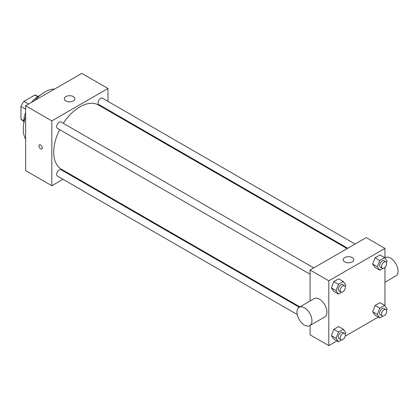 <?xml version="1.0" encoding="UTF-8"?>
<svg xmlns="http://www.w3.org/2000/svg" width="419" height="419" viewBox="0 0 419 419"><rect width="100%" height="100%" fill="white"/><g stroke="black" fill="none" stroke-linecap="round" stroke-linejoin="round"><path stroke-width="0.63" d="M28.56 104.08L23.883 101.382L34.861 95.04A14.22 8.207 120 0 1 36.479 95.621L37.993 96.496M23.794 120.777L20.95 119.137A14.22 8.207 120 0 0 22.265 120.248L23.773 121.122M20.95 119.137L20.95 106.457A14.22 8.207 120 0 1 23.883 101.382M25.627 109.16L20.95 106.457M37.705 96.679L34.861 95.04M23.82 123.495A21.175 12.224 -60 0 1 25.627 112.533M31.483 102.393A21.175 12.224 -60 0 1 40.072 95.343M25.627 139.192A30.435 17.572 -60 0 1 25.627 116.655M35.055 100.335A30.435 17.572 -60 0 1 54.57 89.064M62.997 179.28L51.83 185.732L25.627 170.601L25.627 105.771L81.773 73.362L107.971 88.488L107.971 101.382M70.921 174.707L70.303 175.063M310.091 274.225L57.413 128.34A3.651 2.111 -60 0 1 57.413 124.124A3.651 2.111 -60 0 1 61.064 122.018L313.742 267.898M297.244 314.522L57.413 176.059A3.651 2.111 -60 0 1 57.413 171.837A3.651 2.111 -60 0 1 61.064 169.732L299.266 307.253M107.971 109.82L107.971 110.532M51.83 185.732L51.83 120.902L107.971 88.488M347.76 248.258L98.737 104.483A3.651 2.111 -60 0 1 98.737 100.267A3.651 2.111 -60 0 1 102.388 98.161L355.066 244.041M299.878 306.897L61.373 169.197A37.055 21.395 -60 0 1 59.639 129.628M63.29 123.301A37.055 21.395 -60 0 1 98.428 105.017L347.147 248.614M39.444 144.827A2.315 1.336 -120 0 0 39.087 146.681A2.315 1.336 -120 0 0 40.601 148.724A2.315 1.336 60 0 1 39.087 146.681A2.315 1.336 60 0 1 39.444 144.827A2.315 1.336 60 0 1 41.759 146.163A2.315 1.336 60 0 1 41.759 148.839A2.315 1.336 60 0 1 40.601 148.724A2.315 1.336 -120 0 0 41.759 148.839M51.83 120.902L25.627 105.771M73.351 96.59A5.295 3.053 180 0 1 74.901 98.748A5.295 3.053 180 0 1 69.606 101.807A5.295 3.053 180 0 1 64.317 98.748A5.295 3.053 180 0 1 67.585 95.925A5.295 3.053 180 0 1 73.351 96.59M336.986 340.919L328.805 345.638L310.091 334.839L310.091 325.448M310.091 301.004L310.091 270.009L366.237 237.594L384.951 248.399L384.951 258.099M378.31 317.063L345.204 336.174M375.11 267.5L372.674 264.038L375.11 257.774L379.97 254.967L375.11 257.774L372.674 264.038L375.11 267.5L379.787 270.203L377.357 266.741L379.787 260.477L384.647 257.669L387.077 261.126L386.512 262.587M333.786 339.071L331.356 335.614L333.786 329.344L338.646 326.537L333.786 329.344L331.356 335.614L333.786 339.071L338.463 341.773L336.033 338.311L338.463 332.047L343.329 329.24L345.759 332.696L345.193 334.158M384.951 267.327L384.951 305.812M328.805 345.638L328.805 280.814L384.951 248.399M375.11 315.214L372.674 311.757L375.11 305.488L379.97 302.68L375.11 305.488L372.674 311.757L375.11 315.214L379.787 317.916L377.357 314.454L379.787 308.19L384.647 305.383L387.077 308.84L386.512 310.301M333.786 291.357L331.356 287.895L333.786 281.631L338.646 278.824L333.786 281.631L331.356 287.895L333.786 291.357L338.463 294.059L336.033 290.597L338.463 284.333L343.329 281.526L345.759 284.983L345.193 286.444M328.805 280.814L310.091 270.009M344.711 261.901A5.295 3.053 180 0 1 343.161 259.743A5.295 3.053 180 0 1 348.456 256.685A5.295 3.053 180 0 1 353.751 259.743A5.295 3.053 180 0 1 350.483 262.566A5.295 3.053 180 0 1 344.711 261.901M299.182 307.3L314.156 298.658A10.585 6.112 60 0 1 322.316 301.491A10.585 6.112 60 0 1 326.935 312.145A10.585 6.112 60 0 1 324.741 316.994L309.772 325.636A10.585 6.112 60 0 1 299.182 319.524A10.585 6.112 60 0 1 299.182 307.3A10.585 6.112 60 0 1 307.342 310.133A10.585 6.112 60 0 1 311.961 320.792A10.585 6.112 60 0 1 309.772 325.636M384.951 282.233L395.855 275.932A10.585 6.112 -120 0 0 395.855 263.708A10.585 6.112 -120 0 0 385.271 257.596L384.951 257.785M341.674 292.205L338.463 294.059M344.591 285.711L342.721 284.627A3.651 2.111 120 0 0 339.909 285.606A3.651 2.111 120 0 0 338.311 289.283A3.651 2.111 120 0 0 339.071 290.954L340.94 292.033A3.651 2.111 120 0 0 344.591 289.927A3.651 2.111 120 0 0 344.591 285.711A3.651 2.111 120 0 0 341.778 286.685A3.651 2.111 120 0 0 340.186 290.362A3.651 2.111 120 0 0 340.94 292.033M336.033 290.597L331.356 287.895M338.463 284.333L333.786 281.631M343.329 281.526L338.646 278.824M382.992 268.349L379.787 270.203M385.915 261.854L384.045 260.77A3.651 2.111 120 0 0 381.227 261.749A3.651 2.111 120 0 0 379.635 265.426A3.651 2.111 120 0 0 380.389 267.097L382.264 268.176A3.651 2.111 120 0 0 385.915 266.07A3.651 2.111 120 0 0 385.915 261.854A3.651 2.111 120 0 0 383.102 262.828A3.651 2.111 120 0 0 381.505 266.505A3.651 2.111 120 0 0 382.264 268.176M377.357 266.741L372.674 264.038M379.787 260.477L375.11 257.774M384.647 257.669L379.97 254.967M341.674 339.919L338.463 341.773M344.591 333.424L342.721 332.34A3.651 2.111 120 0 0 339.909 333.32A3.651 2.111 120 0 0 338.311 336.996A3.651 2.111 120 0 0 339.071 338.667L340.94 339.751A3.651 2.111 120 0 0 344.591 337.641A3.651 2.111 120 0 0 344.591 333.424A3.651 2.111 120 0 0 341.778 334.404A3.651 2.111 120 0 0 340.186 338.075A3.651 2.111 120 0 0 340.94 339.751M336.033 338.311L331.356 335.614M338.463 332.047L333.786 329.344M343.329 329.24L338.646 326.537M382.992 316.062L379.787 317.916M385.915 309.568L384.045 308.484A3.651 2.111 120 0 0 381.227 309.463A3.651 2.111 120 0 0 379.635 313.14A3.651 2.111 120 0 0 380.389 314.81L382.264 315.895A3.651 2.111 120 0 0 385.915 313.784A3.651 2.111 120 0 0 385.915 309.568A3.651 2.111 120 0 0 383.102 310.547A3.651 2.111 120 0 0 381.505 314.219A3.651 2.111 120 0 0 382.264 315.895M377.357 314.454L372.674 311.757M379.787 308.19L375.11 305.488M384.647 305.383L379.97 302.68"/></g></svg>
